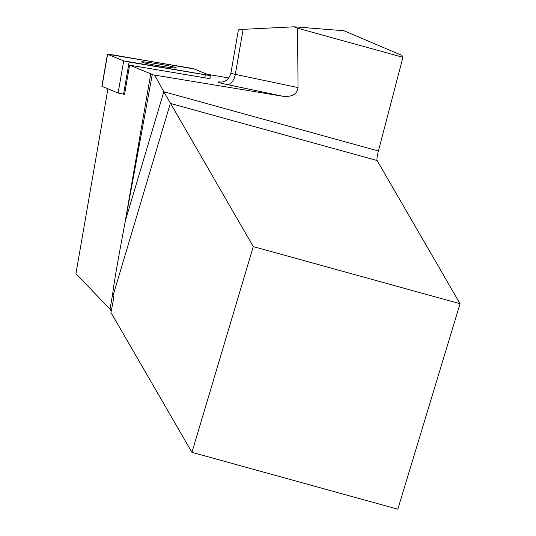 <?xml version="1.0" encoding="UTF-8"?>
<svg xmlns="http://www.w3.org/2000/svg" width="536" height="536" viewBox="0 0 536 536"><rect width="100%" height="100%" fill="white"/><g stroke="black" fill="none" stroke-linecap="round" stroke-linejoin="round"><path stroke-width="0.8" d="M209.79 78.645L129.605 65.164L124.553 94.343L118.121 93.016L101.887 86.329L107.441 54.203L123.682 60.89L129.129 62.042L210.447 75.656L194.206 68.977L188.759 67.817L107.441 54.203M145.182 62.009A17.675 0.878 9.8 0 0 141.531 61.915A17.675 0.878 9.8 0 0 158.797 65.794A17.675 0.878 9.8 0 0 176.357 67.945A17.675 0.878 9.8 0 0 164.653 65.07A17.675 0.878 9.8 0 0 145.182 62.009M129.605 65.164L150.75 73.827L124.6 224.906C117.88 260.422 113.954 283.109 112.821 292.964L112.855 296.254C113.813 295.061 113.806 297.306 112.828 302.981L110.952 312.515L191.942 452.344L397.819 509.2L460.055 303.711L377.123 160.525L170.341 103.415L112.855 296.254M152.237 74.672L125.437 220.53L163.828 91.73L154.609 75.1L152.237 74.672A69.921 3.484 9.8 0 0 150.75 73.827M154.609 75.1L282.914 96.266C292.133 97.11 297.172 94.209 298.036 87.569L297.581 28.2L294.13 26.8L343.911 30.746L401.806 55.349L402.931 57.298L297.581 28.2M207.13 74.269L228.798 77.961M111.254 311.101L110.014 309.212L75.945 273.615L107.917 88.835M191.942 452.344L253.28 246.6L163.828 91.73L378.403 150.991L402.931 57.298M378.403 150.991C377.11 156.103 376.687 159.286 377.123 160.525M243.116 29.339L238.386 29.902L230.895 73.177A10.968 0.549 9.8 0 0 235.324 74.39L243.116 29.339L294.13 26.8M253.28 246.6L460.055 303.711M125.437 220.53L124.6 224.906M123.675 60.883L210.32 75.576L194.213 68.977L112.627 54.826L107.569 54.283L123.675 60.883M118.121 93.016L123.682 60.89M107.569 54.283L102.008 86.41M204.779 77.988L205.288 75.04M129.129 62.042L123.568 94.169M298.036 87.569L235.324 74.39A10.968 6.392 -78.1 0 1 227.07 84.534L282.914 96.266M227.07 84.534A21.936 1.092 -170.2 0 1 220.711 82.021A10.968 9.735 -85.7 0 0 221.254 82.109M221.562 82.088L220.711 82.021M112.821 292.964L110.014 309.212M209.938 78.611L210.447 75.656M221.757 82.162L224.624 81.258C224.142 81.425 228.825 80.387 230.895 73.177"/></g></svg>
